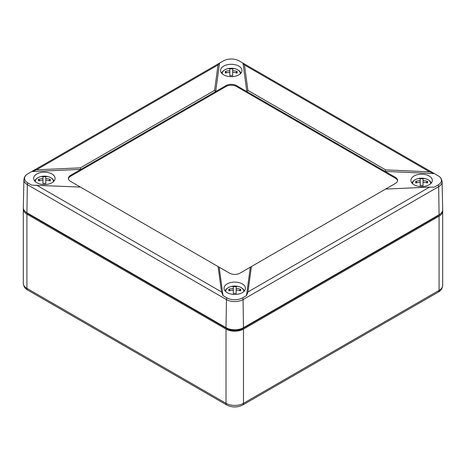 <?xml version="1.0" encoding="UTF-8"?>
<svg xmlns="http://www.w3.org/2000/svg" width="466" height="466" viewBox="0 0 466 466"><rect width="100%" height="100%" fill="white"/><g stroke="black" fill="none" stroke-linecap="round" stroke-linejoin="round"><path stroke-width="0.7" d="M23.358 208.413A12.349 7.13 0 0 0 23.3 209.118A12.349 7.13 0 0 0 26.917 214.162L226.016 329.107A12.349 7.13 0 0 0 243.479 329.107L439.083 216.177A12.349 7.13 0 0 0 442.7 211.139A12.349 7.13 0 0 0 442.642 210.428M25.578 211.838A11.114 6.419 0 0 0 27.791 213.655L226.89 328.606A11.114 6.419 0 0 0 242.605 328.606L438.209 215.676A11.114 6.419 0 0 0 440.422 213.853M429.547 187.116L385.586 189.085L239.984 273.146A7.409 4.276 0 0 1 229.505 273.146L218.1 266.564L221.513 291.943L222.998 295.595L226.895 297.844A11.102 6.413 0 0 0 242.6 297.844L246.497 295.595L247.982 291.943L429.547 187.116L434.3 187.169L438.203 184.915A11.102 6.413 0 0 0 439.502 176.754A11.102 6.413 0 0 0 438.203 175.851L433.706 173.23L429.547 171.832L244.487 64.99L247.9 90.375L246.823 91.563L243.002 63.155L239.105 60.9A11.102 6.413 0 0 0 223.4 60.9L219.212 63.3L218.018 64.99L214.605 90.375L215.682 91.563L80.909 169.374L31.7 171.581L36.453 169.816L80.414 167.847L80.909 169.374L70.582 175.338A7.409 4.276 0 0 0 68.409 178.367A7.409 4.276 0 0 0 70.582 181.391L80.414 187.07L31.7 185.148L27.797 182.899A2.965 1.713 120 0 0 27.337 184.635A11.755 6.786 0 0 1 23.894 179.754C24.267 177.296 25.129 175.624 26.498 174.738A11.102 6.413 0 0 0 27.797 182.899M247.9 90.375L385.586 169.863L385.091 171.395L236.495 85.598A7.409 4.276 0 0 0 226.016 85.598L226.016 86.507L70.582 176.247A7.409 4.276 0 0 0 68.45 178.822M385.586 169.863L429.547 171.832M434.3 173.597L385.091 171.395L395.418 177.36L395.418 178.262L236.495 86.507A7.409 4.276 0 0 0 226.016 86.507M251.395 266.564L247.982 291.943M246.497 295.595L250.318 267.181M219.177 267.181L222.998 295.595M218.1 266.564L80.414 187.07M80.414 167.847L214.605 90.375M219.503 63.155L215.682 91.563L226.016 85.598M244.487 64.99L243.002 63.155M223.68 74.851A10.712 6.186 0 0 0 235.254 76.214A10.712 6.186 0 0 0 241.965 70.599A10.712 6.186 0 0 0 231.252 64.291A10.712 6.186 0 0 0 220.546 70.599A10.712 6.186 0 0 0 223.68 74.851M36.808 182.736A10.712 6.186 0 0 0 48.382 184.105A10.712 6.186 0 0 0 55.093 178.49A10.712 6.186 0 0 0 44.381 172.181A10.712 6.186 0 0 0 33.674 178.49A10.712 6.186 0 0 0 36.808 182.736M23.894 179.754L23.3 207.62A12.349 7.13 0 0 0 26.917 212.752L226.016 327.697A12.349 7.13 0 0 0 243.479 327.697L439.083 214.768A12.349 7.13 180 0 0 442.7 209.636L442.106 181.769A11.755 6.786 180 0 1 438.663 186.65L439.083 214.768M31.7 171.581L27.797 173.835A11.102 6.413 0 0 0 26.498 174.738M227.169 292.642A10.712 6.186 0 0 0 238.743 294.011A10.712 6.186 0 0 0 245.454 288.396A10.712 6.186 0 0 0 234.748 282.087A10.712 6.186 0 0 0 224.035 288.396A10.712 6.186 0 0 0 227.169 292.642M395.418 177.36A7.409 4.276 0 0 1 397.591 180.383A7.409 4.276 0 0 1 395.418 183.406L385.586 189.085M397.55 180.837A7.409 4.276 0 0 0 395.418 178.262M414.041 184.757A10.712 6.186 0 0 0 425.615 186.12A10.712 6.186 0 0 0 432.326 180.505A10.712 6.186 0 0 0 421.619 174.197A10.712 6.186 0 0 0 410.907 180.505A10.712 6.186 0 0 0 414.041 184.757M417.064 182.655L415.742 181.361A16.258 6.023 55.7 0 0 415.742 183.004A17.23 14.067 0 0 1 420.198 182.206L420.198 185.573A16.258 4.159 0 0 1 423.041 185.573L423.041 182.206A17.23 14.067 0 0 1 427.497 183.004A16.258 6.023 -55.7 0 0 427.497 181.361L426.169 182.655M415.742 181.361A17.23 14.067 0 0 1 420.198 180.563L420.198 178.787A16.258 16.205 -0 0 1 423.041 178.787L423.041 180.563A17.23 14.067 0 0 1 427.497 181.361M420.198 180.563L420.198 182.206M423.041 180.563L423.041 182.206M230.192 290.545L228.87 289.252A16.258 6.023 55.7 0 0 228.87 290.889A17.23 14.067 -0 0 1 233.326 290.097L233.326 293.464A16.258 4.159 -0 0 1 236.169 293.464L236.169 290.097A17.23 14.067 -0 0 1 240.625 290.889A16.258 6.023 -55.7 0 0 240.625 289.252L239.297 290.545M240.625 289.252A17.23 14.067 -0 0 0 236.169 288.454L236.169 286.677A16.258 16.205 0 0 0 233.326 286.677L233.326 290.097M228.87 289.252A17.23 14.067 -0 0 1 233.326 288.454M236.169 288.454L236.169 290.097M39.831 180.639L38.503 179.346A16.258 6.023 55.7 0 0 38.503 180.983A17.23 14.067 0 0 1 42.959 180.191L42.959 183.557A16.258 4.159 0 0 1 45.802 183.557L45.802 180.191A17.23 14.067 0 0 1 50.258 180.983A16.258 6.023 -55.7 0 0 50.258 179.346L48.936 180.639M38.503 179.346A17.23 14.067 0 0 1 42.959 178.548L42.959 176.771A16.258 16.205 -0 0 1 45.802 176.771L45.802 178.548A17.23 14.067 0 0 1 50.258 179.346M42.959 178.548L42.959 180.191M45.802 178.548L45.802 180.191M226.703 72.748L225.375 71.455A16.258 6.023 55.7 0 0 225.375 73.098A17.23 14.067 -0 0 1 229.831 72.3L229.831 75.667A16.258 4.159 -0 0 1 232.674 75.667L232.674 72.3A17.23 14.067 -0 0 1 237.13 73.098A16.258 6.023 -55.7 0 0 237.13 71.455L235.808 72.748M237.13 71.455A17.23 14.067 -0 0 0 232.674 70.657L232.674 68.881A16.258 16.205 0 0 0 229.831 68.881L229.831 72.3M225.375 71.455A17.23 14.067 -0 0 1 229.831 70.657M232.674 70.657L232.674 72.3M226.016 329.107L226.016 403.323A12.349 7.13 0 0 0 243.479 403.323L243.479 329.107M26.917 214.162L26.917 288.372L226.016 403.323A3.705 2.138 120 0 0 226.779 405.018C232.091 407.622 237.404 407.622 242.71 405.018A3.705 2.138 -120 0 0 243.479 403.323L439.083 290.388L439.083 216.177M442.7 211.139L442.7 285.349A12.349 7.13 180 0 1 439.083 290.388A3.705 2.138 -120 0 1 438.314 292.089L242.71 405.018M23.3 209.118L23.3 283.334A12.349 7.13 0 0 0 26.917 288.372A3.705 2.138 120 0 0 27.686 290.068L226.779 405.018M27.791 213.655L27.791 213.253M226.89 328.606L226.89 328.157M242.605 328.606L242.605 328.157M438.209 215.676L438.209 215.269M36.453 169.816L218.018 64.99M221.513 291.943L36.453 185.101M226.895 297.844A2.965 1.713 120 0 0 226.435 299.58A11.755 6.786 0 0 0 243.06 299.58L438.663 186.65A2.965 1.713 -120 0 0 438.203 184.915M242.6 297.844A2.965 1.713 60 0 1 243.06 299.58L243.479 327.697M226.016 327.697L226.435 299.58L27.337 184.635L26.917 212.752M70.582 175.338L70.582 176.247M236.495 85.598L236.495 86.507M412.643 183.755A9.005 5.202 180 0 1 421.619 178.158A9.005 5.202 180 0 1 430.596 183.755M225.771 291.646A9.005 5.202 180 0 1 225.742 291.244A9.005 5.202 180 0 1 232.633 286.194A9.005 5.202 180 0 1 243.724 291.646M35.404 181.74A9.005 5.202 180 0 1 44.381 176.142A9.005 5.202 180 0 1 53.357 181.74M222.276 73.849A9.005 5.202 180 0 1 222.247 73.447A9.005 5.202 180 0 1 229.138 68.397A9.005 5.202 180 0 1 240.229 73.849M23.3 283.334C23.591 286.433 25.053 288.681 27.686 290.068M442.7 285.349C442.409 288.448 440.947 290.697 438.314 292.089M442.106 181.769C441.733 179.311 440.871 177.639 439.502 176.754M243.293 63.3L433.706 173.23M219.212 63.3L32.294 171.214M411.886 182.963L413.243 181.047L415.602 179.427L418.072 178.565L425.184 178.565L427.701 179.462L430.002 181.053L431.353 182.963M244.481 290.854L243.118 288.937L240.759 287.318L238.295 286.45L231.183 286.456L228.66 287.353L226.365 288.943L225.014 290.854M34.647 180.948L36.01 179.031L38.369 177.412L40.833 176.544L47.946 176.55L50.468 177.447L52.763 179.037L54.114 180.948M240.986 73.057L239.629 71.141L237.27 69.521L234.8 68.659L227.688 68.659L225.171 69.556L222.87 71.147L221.519 73.057"/></g></svg>
